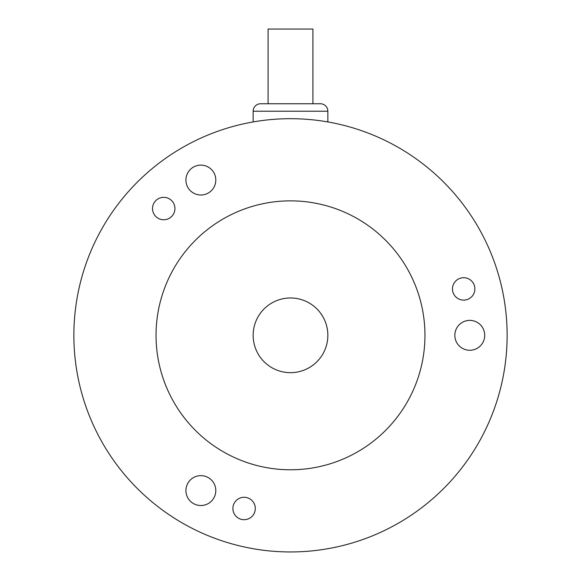 <?xml version="1.0" encoding="UTF-8"?>
<svg xmlns="http://www.w3.org/2000/svg" width="581" height="581" viewBox="0 0 581 581"><rect width="100%" height="100%" fill="white"/><g stroke="black" fill="none" stroke-linecap="round" stroke-linejoin="round"><path stroke-width="0.87" d="M73.867 335.317A216.633 216.633 0 0 1 290.5 118.691A216.633 216.633 0 0 1 507.133 335.317A216.633 216.633 0 0 1 290.5 551.95A216.633 216.633 0 0 1 73.867 335.317M327.851 121.937L325.004 121.458L327.851 121.937L327.851 111.218A7.473 7.473 0 0 0 320.378 103.752L260.622 103.752A7.473 7.473 0 0 0 253.149 111.218L327.851 111.218M324.764 121.414L321.554 120.928L324.779 121.422M319.71 120.666L318.163 120.463M261.29 120.666L264.079 120.311L261.268 120.674M259.438 120.928L256.221 121.422L259.446 120.928M255.989 121.458L253.149 121.937L255.996 121.458M316.928 120.311L319.732 120.674M232.894 508.491A11.206 11.206 0 0 0 244.1 519.697A11.206 11.206 0 0 0 255.306 508.491A11.206 11.206 0 0 0 244.1 497.285A11.206 11.206 0 0 0 232.894 508.491M469.274 298.619A11.206 11.206 0 0 0 473.377 283.317A11.206 11.206 0 0 0 458.068 279.214A11.206 11.206 0 0 0 453.964 294.523A11.206 11.206 0 0 0 469.274 298.619M169.332 198.847A11.206 11.206 0 0 0 154.023 202.951A11.206 11.206 0 0 0 158.126 218.253A11.206 11.206 0 0 0 173.436 214.149A11.206 11.206 0 0 0 169.332 198.847M185.92 490.582A14.939 14.939 0 0 0 200.859 505.521A14.939 14.939 0 0 0 215.798 490.582A14.939 14.939 0 0 0 200.859 475.643A14.939 14.939 0 0 0 185.92 490.582M208.332 167.117A14.939 14.939 0 0 0 187.924 172.586A14.939 14.939 0 0 0 193.393 193.001A14.939 14.939 0 0 0 213.801 187.532A14.939 14.939 0 0 0 208.332 167.117M477.248 348.259A14.939 14.939 0 0 0 482.717 327.851A14.939 14.939 0 0 0 462.309 322.382A14.939 14.939 0 0 0 456.84 342.79A14.939 14.939 0 0 0 477.248 348.259M290.5 200.859A134.458 134.458 0 0 0 156.042 335.317A134.458 134.458 0 0 0 290.5 469.782A134.458 134.458 0 0 0 424.958 335.317A134.458 134.458 0 0 0 290.5 200.859M253.149 335.317A37.351 37.351 0 0 1 290.5 297.973A37.351 37.351 0 0 1 327.851 335.317A37.351 37.351 0 0 1 290.5 372.668A37.351 37.351 0 0 1 253.149 335.317M253.149 121.937L253.149 111.218M312.912 103.752L312.912 29.05L268.088 29.05L268.088 103.752"/></g></svg>
